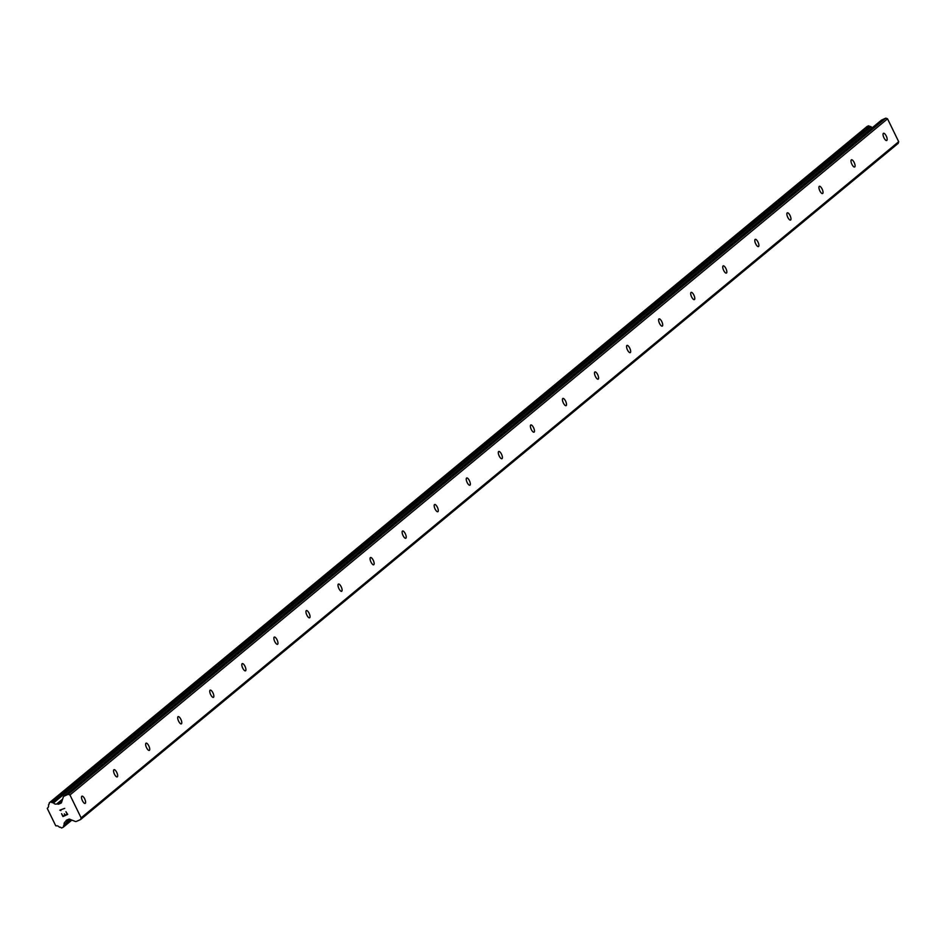 <?xml version="1.0" encoding="UTF-8"?>
<svg xmlns="http://www.w3.org/2000/svg" width="946" height="946" viewBox="0 0 946 946"><rect width="100%" height="100%" fill="white"/><g stroke="black" fill="none" stroke-linecap="round" stroke-linejoin="round"><path stroke-width="1.42" d="M886.828 140.422A3.95 1.407 -114 0 1 886.709 140.505A3.95 1.407 -114 0 1 883.895 137.643A3.95 1.407 -114 0 1 883.375 133.351A3.95 1.407 -114 0 1 883.493 133.28A3.95 1.407 -114 0 1 886.307 136.141A3.95 1.407 -114 0 1 886.828 140.422M854.758 166.945A3.95 1.407 -114 0 1 854.64 167.016A3.95 1.407 -114 0 1 851.838 164.155A3.95 1.407 -114 0 1 851.317 159.874A3.95 1.407 -114 0 1 851.435 159.803A3.95 1.407 -114 0 1 854.25 162.653A3.95 1.407 -114 0 1 854.758 166.945M822.701 193.457A3.95 1.407 -114 0 1 822.582 193.54A3.95 1.407 -114 0 1 819.768 190.678A3.95 1.407 -114 0 1 819.248 186.386A3.95 1.407 -114 0 1 819.378 186.315A3.95 1.407 -114 0 1 822.18 189.176A3.95 1.407 -114 0 1 822.701 193.457M790.643 219.98A3.95 1.407 -114 0 1 790.525 220.051A3.95 1.407 -114 0 1 787.711 217.19A3.95 1.407 -114 0 1 787.19 212.909A3.95 1.407 -114 0 1 787.308 212.826A3.95 1.407 -114 0 1 790.123 215.688A3.95 1.407 -114 0 1 790.643 219.98M758.574 246.492A3.95 1.407 -114 0 1 758.456 246.563A3.95 1.407 -114 0 1 755.641 243.713A3.95 1.407 -114 0 1 755.133 239.421A3.95 1.407 -114 0 1 755.251 239.35A3.95 1.407 -114 0 1 758.065 242.211A3.95 1.407 -114 0 1 758.574 246.492M726.516 273.004A3.95 1.407 -114 0 1 726.398 273.087A3.95 1.407 -114 0 1 723.584 270.225A3.95 1.407 -114 0 1 723.063 265.944A3.95 1.407 -114 0 1 723.182 265.861A3.95 1.407 -114 0 1 725.996 268.723A3.95 1.407 -114 0 1 726.516 273.004M694.459 299.527A3.95 1.407 -114 0 1 694.329 299.598A3.95 1.407 -114 0 1 691.526 296.737A3.95 1.407 -114 0 1 691.006 292.456A3.95 1.407 -114 0 1 691.124 292.385A3.95 1.407 -114 0 1 693.938 295.235A3.95 1.407 -114 0 1 694.459 299.527M662.389 326.039A3.95 1.407 -114 0 1 662.271 326.122A3.95 1.407 -114 0 1 659.457 323.26A3.95 1.407 -114 0 1 658.948 318.968A3.95 1.407 -114 0 1 659.066 318.897A3.95 1.407 -114 0 1 661.869 321.758A3.95 1.407 -114 0 1 662.389 326.039M630.332 352.562A3.95 1.407 -114 0 1 630.213 352.633A3.95 1.407 -114 0 1 627.399 349.772A3.95 1.407 -114 0 1 626.879 345.491A3.95 1.407 -114 0 1 626.997 345.408A3.95 1.407 -114 0 1 629.811 348.27A3.95 1.407 -114 0 1 630.332 352.562M598.262 379.074A3.95 1.407 -114 0 1 598.144 379.145A3.95 1.407 -114 0 1 595.341 376.295A3.95 1.407 -114 0 1 594.821 372.003A3.95 1.407 -114 0 1 594.939 371.932A3.95 1.407 -114 0 1 597.754 374.793A3.95 1.407 -114 0 1 598.262 379.074M566.205 405.598A3.95 1.407 -114 0 1 566.086 405.668A3.95 1.407 -114 0 1 563.272 402.807A3.95 1.407 -114 0 1 562.752 398.526A3.95 1.407 -114 0 1 562.882 398.443A3.95 1.407 -114 0 1 565.684 401.305A3.95 1.407 -114 0 1 566.205 405.598M534.147 432.109A3.95 1.407 -114 0 1 534.029 432.18A3.95 1.407 -114 0 1 531.214 429.318A3.95 1.407 -114 0 1 530.694 425.038A3.95 1.407 -114 0 1 530.812 424.967A3.95 1.407 -114 0 1 533.627 427.817A3.95 1.407 -114 0 1 534.147 432.109M502.078 458.621A3.95 1.407 -114 0 1 501.959 458.704A3.95 1.407 -114 0 1 499.145 455.842A3.95 1.407 -114 0 1 498.637 451.549A3.95 1.407 -114 0 1 498.755 451.479A3.95 1.407 -114 0 1 501.569 454.34A3.95 1.407 -114 0 1 502.078 458.621M470.02 485.144A3.95 1.407 -114 0 1 469.902 485.215A3.95 1.407 -114 0 1 467.088 482.354A3.95 1.407 -114 0 1 466.567 478.073A3.95 1.407 -114 0 1 466.685 477.99A3.95 1.407 -114 0 1 469.5 480.852A3.95 1.407 -114 0 1 470.02 485.144M437.963 511.656A3.95 1.407 -114 0 1 437.832 511.727A3.95 1.407 -114 0 1 435.03 508.877A3.95 1.407 -114 0 1 434.51 504.585A3.95 1.407 -114 0 1 434.628 504.514A3.95 1.407 -114 0 1 437.442 507.375A3.95 1.407 -114 0 1 437.963 511.656M405.893 538.179A3.95 1.407 -114 0 1 405.775 538.25A3.95 1.407 -114 0 1 402.961 535.389A3.95 1.407 -114 0 1 402.452 531.108A3.95 1.407 -114 0 1 402.57 531.025A3.95 1.407 -114 0 1 405.373 533.887A3.95 1.407 -114 0 1 405.893 538.179M373.836 564.691A3.95 1.407 -114 0 1 373.717 564.762A3.95 1.407 -114 0 1 370.903 561.9A3.95 1.407 -114 0 1 370.383 557.62A3.95 1.407 -114 0 1 370.501 557.549A3.95 1.407 -114 0 1 373.315 560.399A3.95 1.407 -114 0 1 373.836 564.691M341.766 591.203A3.95 1.407 -114 0 1 341.648 591.285A3.95 1.407 -114 0 1 338.845 588.424A3.95 1.407 -114 0 1 338.325 584.131A3.95 1.407 -114 0 1 338.443 584.06A3.95 1.407 -114 0 1 341.258 586.922A3.95 1.407 -114 0 1 341.766 591.203M309.709 617.726A3.95 1.407 -114 0 1 309.59 617.797A3.95 1.407 -114 0 1 306.776 614.935A3.95 1.407 -114 0 1 306.256 610.655A3.95 1.407 -114 0 1 306.386 610.572A3.95 1.407 -114 0 1 309.188 613.434A3.95 1.407 -114 0 1 309.709 617.726M277.651 644.238A3.95 1.407 -114 0 1 277.533 644.309A3.95 1.407 -114 0 1 274.718 641.459A3.95 1.407 -114 0 1 274.198 637.166A3.95 1.407 -114 0 1 274.316 637.096A3.95 1.407 -114 0 1 277.131 639.957A3.95 1.407 -114 0 1 277.651 644.238M245.582 670.761A3.95 1.407 -114 0 1 245.463 670.832A3.95 1.407 -114 0 1 242.661 667.971A3.95 1.407 -114 0 1 242.141 663.69A3.95 1.407 -114 0 1 242.259 663.607A3.95 1.407 -114 0 1 245.073 666.469A3.95 1.407 -114 0 1 245.582 670.761M213.524 697.273A3.95 1.407 -114 0 1 213.406 697.344A3.95 1.407 -114 0 1 210.591 694.494A3.95 1.407 -114 0 1 210.071 690.202A3.95 1.407 -114 0 1 210.189 690.131A3.95 1.407 -114 0 1 213.004 692.98A3.95 1.407 -114 0 1 213.524 697.273M181.466 723.785A3.95 1.407 -114 0 1 181.336 723.867A3.95 1.407 -114 0 1 178.534 721.006A3.95 1.407 -114 0 1 178.014 716.713A3.95 1.407 -114 0 1 178.132 716.642A3.95 1.407 -114 0 1 180.946 719.504A3.95 1.407 -114 0 1 181.466 723.785M149.397 750.308A3.95 1.407 -114 0 1 149.279 750.379A3.95 1.407 -114 0 1 146.464 747.517A3.95 1.407 -114 0 1 145.956 743.237A3.95 1.407 -114 0 1 146.074 743.166A3.95 1.407 -114 0 1 148.877 746.016A3.95 1.407 -114 0 1 149.397 750.308M117.339 776.82A3.95 1.407 -114 0 1 117.221 776.903A3.95 1.407 -114 0 1 114.407 774.041A3.95 1.407 -114 0 1 113.887 769.748A3.95 1.407 -114 0 1 114.005 769.677A3.95 1.407 -114 0 1 116.819 772.539A3.95 1.407 -114 0 1 117.339 776.82M85.27 803.343A3.95 1.407 -114 0 1 85.152 803.414A3.95 1.407 -114 0 1 82.349 800.553A3.95 1.407 -114 0 1 81.829 796.272A3.95 1.407 -114 0 1 81.947 796.189A3.95 1.407 -114 0 1 84.762 799.051A3.95 1.407 -114 0 1 85.27 803.343M80.576 819.555L76.484 821.376A1.88 1.75 50.4 0 1 75.112 821.388L69.484 819.141A0.757 0.698 -129.6 0 0 68.928 819.141L66.421 820.253A0.757 0.698 -129.6 0 0 66.066 820.655L65.913 821.116A0.757 0.698 50.4 0 1 65.298 821.778A3.015 2.803 -129.6 0 0 64.139 824.77A0.757 0.698 50.4 0 1 63.89 825.48L63.689 825.633A0.757 0.698 -129.6 0 0 63.441 826.272L63.477 826.615A0.757 0.698 50.4 0 1 63.098 827.324L61.88 827.868A0.757 0.698 50.4 0 1 61.041 827.667L60.851 827.454A0.757 0.698 -129.6 0 0 60.142 827.206L59.894 827.265A0.757 0.698 50.4 0 1 59.16 826.981A3.015 2.803 -129.6 0 0 56.062 825.893A0.757 0.698 50.4 0 1 55.684 825.669L47.324 808.546A0.757 0.698 50.4 0 1 47.395 808.132A3.015 2.803 -129.6 0 0 48.53 805.164A0.757 0.698 50.4 0 1 48.766 804.455L48.967 804.301A0.757 0.698 -129.6 0 0 49.227 803.627L49.18 803.355A0.757 0.698 50.4 0 1 49.559 802.61L50.777 802.066A0.757 0.698 50.4 0 1 51.604 802.243L51.841 802.504A0.757 0.698 -129.6 0 0 52.515 802.716L52.763 802.669A0.757 0.698 50.4 0 1 53.496 802.953A3.015 2.803 -129.6 0 0 56.642 804.029A0.757 0.698 50.4 0 1 57.564 804.005L58.037 804.195A0.757 0.698 -129.6 0 0 58.581 804.195L61.1 803.083A0.757 0.698 -129.6 0 0 61.455 802.681L63.276 797.123A1.88 1.75 50.4 0 1 64.174 796.118L68.254 794.309L69.957 794.983L81.12 817.876L80.576 819.555L898.156 143.39L898.7 141.711L887.537 118.818L885.834 118.132L881.755 119.953A1.88 1.75 -129.6 0 0 881.069 120.509M872.271 127.71A3.015 2.803 -129.6 0 1 871.077 126.788A0.757 0.698 -129.6 0 0 870.344 126.504L870.095 126.551A0.757 0.698 -129.6 0 1 869.421 126.326L869.185 126.078A0.757 0.698 -129.6 0 0 868.357 125.901L867.139 126.445A0.757 0.698 -129.6 0 0 866.867 126.669M63.098 816.067L64.99 815.227L63.098 816.067L61.549 813.666L62.944 816.54L61.549 813.666M64.99 815.227L64.316 813.844L64.99 815.227M64.316 813.844L65.298 815.085L67.19 814.246L65.309 815.085M67.19 814.246L65.948 811.703L67.19 814.246M65.948 811.703L67.663 814.435L62.944 816.54L67.674 814.435M60.875 810.616L59.87 810.214L60.875 810.616M59.835 810.143L64.718 808.369M898.7 141.711L81.12 817.876M67.58 819.744L65.913 821.116M67.97 819.567L65.889 821.294M62.637 799.074L56.713 803.97L62.637 799.074M62.294 800.091L57.564 804.005M885.834 118.132L68.254 794.309M887.537 118.818L69.957 794.983M66.693 820.135L66.066 820.655M70.465 819.532L64.139 824.77M70.891 819.697L63.926 825.456L70.891 819.697M71.222 819.827L63.441 826.272M71.529 819.957L63.477 826.615M71.849 820.087L63.37 827.1M867.139 126.445L49.559 802.61M868.357 125.901L50.777 802.066M869.185 126.078L51.604 802.243M869.421 126.326L51.841 802.504M870.095 126.551L52.515 802.716M870.344 126.504L52.763 802.669M871.077 126.788L53.496 802.953M62.034 800.884L58.037 804.195M61.833 801.51L58.581 804.195M881.755 119.953L64.174 796.118M68.384 819.378L65.664 821.636M71.872 820.099L63.24 827.23M866.997 126.539L49.417 802.705M881.376 120.189L63.796 796.355"/></g></svg>

